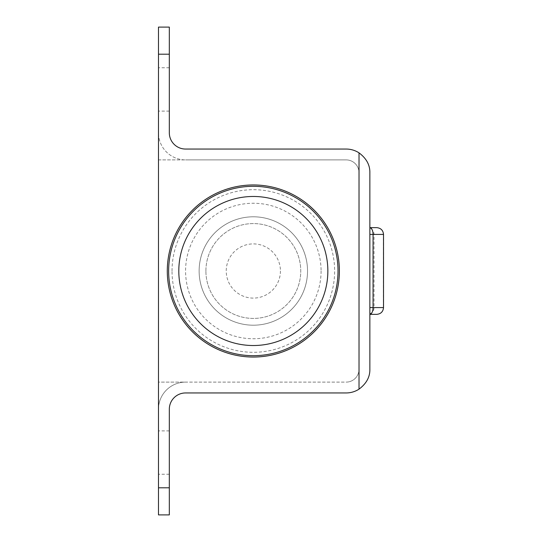 <?xml version="1.0" encoding="UTF-8"?>
<svg xmlns="http://www.w3.org/2000/svg" width="542" height="542" viewBox="0 0 542 542"><rect width="100%" height="100%" fill="white"/><g stroke="black" fill="none" stroke-linecap="round" stroke-linejoin="round"><path stroke-width="0.41" stroke-dasharray="2.71 2.03" d="M369.861 369.238L369.861 172.762C370.037 165.046 366.426 158.413 359.021 152.851L359.021 389.149A23.712 23.712 0 0 1 346.148 392.95L185.581 392.95A16.26 16.26 0 0 0 169.321 409.21L169.321 487.8L158.481 487.8L158.481 54.2L169.321 54.2L169.321 132.79A16.26 16.26 0 0 0 185.581 149.05L346.148 149.05A23.712 23.712 0 0 1 359.021 152.851M169.321 54.2L169.321 27.1L158.481 27.1L158.481 54.2M169.321 89.43L169.321 111.11L169.321 89.43M158.481 487.8L158.481 514.9L169.321 514.9L169.321 487.8M158.481 452.57L158.481 430.89L158.481 452.57M158.481 89.43L158.481 67.75L158.481 89.43M158.481 409.21L158.481 132.79L158.481 409.21A27.1 27.1 0 0 1 185.581 382.11L158.481 382.11L158.481 159.89L185.581 159.89A27.1 27.1 0 0 1 158.481 132.79A27.1 27.1 0 0 0 185.581 159.89L346.148 159.89A12.873 12.873 0 0 1 359.021 172.762L359.021 369.238A12.873 12.873 0 0 1 346.148 382.11L158.481 382.11L158.481 159.89L346.148 159.89A12.873 12.873 0 0 1 359.021 172.762L359.021 369.238A12.873 12.873 0 0 1 346.148 382.11L185.581 382.11A27.1 27.1 0 0 0 158.481 409.21M199.131 271A54.2 54.2 0 0 1 253.331 216.8A54.2 54.2 0 0 1 307.531 271A54.2 54.2 0 0 1 253.331 325.2A54.2 54.2 0 0 1 199.131 271A54.2 54.2 0 0 1 253.331 216.8A54.2 54.2 0 0 1 307.531 271A54.2 54.2 0 0 1 253.331 325.2A54.2 54.2 0 0 1 199.131 271A54.2 54.2 0 0 1 253.331 216.8A54.2 54.2 0 0 1 307.531 271A54.2 54.2 0 0 1 253.331 325.2A54.2 54.2 0 0 1 199.131 271A54.2 54.2 0 0 1 253.331 216.8A54.2 54.2 0 0 1 307.531 271A54.2 54.2 0 0 1 253.331 325.2A54.2 54.2 0 0 1 199.131 271A54.2 54.2 0 0 1 253.331 216.8A54.2 54.2 0 0 1 307.531 271A54.2 54.2 0 0 1 253.331 325.2A54.2 54.2 0 0 1 199.131 271A54.2 54.2 0 0 1 253.331 216.8A54.2 54.2 0 0 1 307.531 271A54.2 54.2 0 0 1 253.331 325.2A54.2 54.2 0 0 1 199.131 271A54.2 54.2 0 0 1 253.331 216.8A54.2 54.2 0 0 1 307.531 271A54.2 54.2 0 0 1 253.331 325.2A54.2 54.2 0 0 1 199.131 271A54.2 54.2 0 0 1 253.331 216.8A54.2 54.2 0 0 1 307.531 271A54.2 54.2 0 0 1 253.331 325.2A54.2 54.2 0 0 1 199.131 271A54.2 54.2 0 0 1 253.331 216.8A54.2 54.2 0 0 1 307.531 271A54.2 54.2 0 0 1 253.331 325.2A54.2 54.2 0 0 1 199.131 271A54.2 54.2 0 0 1 253.331 216.8A54.2 54.2 0 0 1 307.531 271A54.2 54.2 0 0 1 253.331 325.2A54.2 54.2 0 0 1 199.131 271M369.861 227.64L369.861 234.415L369.861 227.64L376.629 227.64A6.775 6.721 -90 0 1 383.35 234.415L383.519 234.415M369.861 307.585L369.861 234.415L383.35 234.415L383.35 307.585L369.861 307.585L369.861 314.36L369.861 234.415M369.861 314.36L376.629 314.36A6.775 6.721 90 0 0 383.35 307.585L383.519 307.585M359.021 369.238A12.873 12.873 0 0 1 346.148 382.11A12.873 12.873 0 0 0 359.021 369.238L359.021 172.762L359.021 369.238M346.148 159.89A12.873 12.873 0 0 1 359.021 172.762A12.873 12.873 0 0 0 346.148 159.89L185.581 159.89L346.148 159.89M169.321 452.57L169.321 474.25L169.321 452.57M280.431 271A27.1 27.1 0 0 1 253.331 298.1A27.1 27.1 0 0 1 226.231 271A27.1 27.1 0 0 1 253.331 243.9A27.1 27.1 0 0 1 280.431 271M205.906 271A47.425 47.425 0 0 1 253.331 223.575A47.425 47.425 0 0 1 300.756 271A47.425 47.425 0 0 1 253.331 318.425A47.425 47.425 0 0 1 205.906 271A47.425 47.425 0 0 1 253.331 223.575A47.425 47.425 0 0 1 300.756 271A47.425 47.425 0 0 1 253.331 318.425A47.425 47.425 0 0 1 205.906 271M327.856 271A74.525 74.525 0 0 1 253.331 345.525A74.525 74.525 0 0 1 178.806 271A74.525 74.525 0 0 1 253.331 196.475A74.525 74.525 0 0 1 327.856 271A74.525 74.525 0 0 1 253.331 345.525A74.525 74.525 0 0 1 178.806 271A74.525 74.525 0 0 1 253.331 196.475A74.525 74.525 0 0 1 327.856 271A74.525 74.525 0 0 1 253.331 345.525A74.525 74.525 0 0 1 178.806 271A74.525 74.525 0 0 1 253.331 196.475A74.525 74.525 0 0 1 327.856 271M321.081 271A67.75 67.75 0 0 1 253.331 338.75A67.75 67.75 0 0 1 185.581 271A67.75 67.75 0 0 1 253.331 203.25A67.75 67.75 0 0 1 321.081 271M172.031 271A81.3 81.3 0 0 1 253.331 189.7A81.3 81.3 0 0 1 334.631 271A81.3 81.3 0 0 1 253.331 352.3A81.3 81.3 0 0 1 172.031 271M369.861 313.859A6.775 6.721 90 0 0 374.048 307.585L374.048 234.415A6.775 6.721 -90 0 0 369.861 228.141M169.321 67.75L158.481 67.75L169.321 67.75M169.321 111.11L158.481 111.11L169.321 111.11M169.321 474.25L158.481 474.25L169.321 474.25M169.321 430.89L158.481 430.89L169.321 430.89"/><path stroke-width="0.81" d="M359.021 152.851C366.426 158.413 370.037 165.046 369.861 172.762L369.861 369.238C370.037 376.954 366.426 383.587 359.021 389.149A23.712 23.712 0 0 1 346.148 392.95L185.581 392.95A16.26 16.26 0 0 0 169.321 409.21L169.321 514.9L158.481 514.9L158.481 27.1L169.321 27.1L169.321 132.79A16.26 16.26 0 0 0 185.581 149.05L346.148 149.05A23.712 23.712 0 0 1 359.021 152.851L359.021 389.149C366.426 383.587 370.037 376.954 369.861 369.238M376.629 314.36L369.861 314.36A6.775 3.286 -90 0 0 373.052 307.585L383.519 307.585C383.113 311.691 380.85 313.947 376.744 314.36M376.744 227.64C380.85 228.053 383.113 230.309 383.519 234.415L373.052 234.415A6.775 3.286 90 0 0 369.861 227.64L376.629 227.64M178.806 271A74.525 74.525 0 0 1 253.331 196.475A74.525 74.525 0 0 1 327.856 271A74.525 74.525 0 0 1 253.331 345.525A74.525 74.525 0 0 1 178.806 271M339.373 271A86.043 86.043 0 0 1 253.331 357.043A86.043 86.043 0 0 1 167.288 271A86.043 86.043 0 0 1 253.331 184.958A86.043 86.043 0 0 1 339.373 271M168.643 271A84.688 84.688 0 0 1 253.331 186.312A84.688 84.688 0 0 1 338.018 271A84.688 84.688 0 0 1 253.331 355.688A84.688 84.688 0 0 1 168.643 271M169.321 54.2L158.481 54.2M158.481 487.8L169.321 487.8M369.861 307.585L373.052 307.585L373.052 234.415L369.861 234.415M383.519 234.415L383.519 307.585"/></g></svg>
